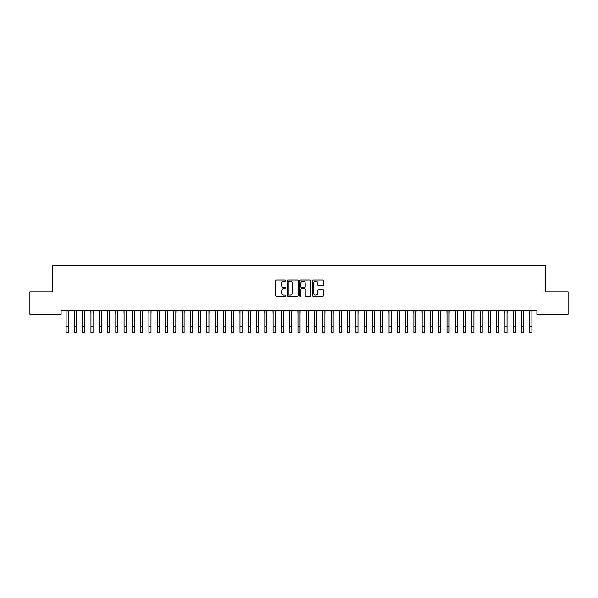 <?xml version="1.0" encoding="UTF-8"?>
<svg xmlns="http://www.w3.org/2000/svg" width="598" height="598" viewBox="0 0 598 598"><rect width="100%" height="100%" fill="white"/><g stroke="black" fill="none" stroke-linecap="round" stroke-linejoin="round"><path stroke-width="0.9" d="M285.754 280.567A0.568 0.568 0 0 0 285.186 279.999L276.545 279.999A0.815 0.815 0 0 0 275.738 280.806L275.738 295.442A0.815 0.815 0 0 0 276.545 296.249L285.186 296.249A0.568 0.568 0 0 0 285.754 295.681A0.568 0.568 0 0 0 285.186 295.113L284.065 295.113A2.601 2.601 0 0 1 281.464 292.512L281.464 291.293A2.601 2.601 0 0 1 284.065 288.692L285.186 288.692A0.568 0.568 0 0 0 285.754 288.124A0.568 0.568 0 0 0 285.186 287.556L284.065 287.556A2.601 2.601 0 0 1 281.464 284.954L281.464 283.736A2.601 2.601 0 0 1 284.065 281.135L285.186 281.135A0.568 0.568 0 0 0 285.754 280.567M322.756 285.724A0.815 0.815 0 0 0 323.563 284.917L323.563 280.806A0.815 0.815 0 0 0 322.756 279.999L313.165 279.999A0.815 0.815 0 0 0 312.35 280.806L312.35 295.442A0.815 0.815 0 0 0 313.165 296.249L322.756 296.249A0.815 0.815 0 0 0 323.563 295.442L323.563 290.479A0.815 0.815 0 0 0 322.756 289.671L318.644 289.671A0.815 0.815 0 0 0 317.837 290.479L317.837 292.938A2.175 2.175 0 0 1 315.662 295.113A2.175 2.175 0 0 1 313.487 292.938L313.487 283.31A2.175 2.175 0 0 1 315.662 281.135A2.175 2.175 0 0 1 317.837 283.31L317.837 284.917A0.815 0.815 0 0 0 318.644 285.724L322.756 285.724M536.884 310.893L61.116 310.893L61.116 314.204L29.9 314.204L29.9 291.854L52.833 291.854L52.833 265.355L545.167 265.355L545.167 291.854L568.1 291.854L568.1 314.204L536.884 314.204L536.884 310.893M298.29 280.806A0.815 0.815 0 0 0 297.475 279.999L287.885 279.999A0.815 0.815 0 0 0 287.07 280.806L287.07 295.442A0.815 0.815 0 0 0 287.885 296.249L297.475 296.249A0.815 0.815 0 0 0 298.29 295.442L298.29 280.806M300.525 279.999L310.115 279.999A0.815 0.815 0 0 1 310.93 280.806L310.93 295.442A0.815 0.815 0 0 1 310.115 296.249L306.012 296.249A0.815 0.815 0 0 1 305.197 295.442L305.197 289.507A0.815 0.815 0 0 0 304.382 288.692L301.661 288.692A0.815 0.815 0 0 0 300.846 289.507L300.846 295.681A0.568 0.568 0 0 1 300.278 296.249A0.568 0.568 0 0 1 299.71 295.681L299.71 280.806A0.815 0.815 0 0 1 300.525 279.999M288.782 281.135A0.568 0.568 0 0 0 288.214 281.703L288.214 294.545A0.568 0.568 0 0 0 288.782 295.113L289.955 295.113A2.601 2.601 0 0 0 292.557 292.512L292.557 283.736A2.601 2.601 0 0 0 289.955 281.135L288.782 281.135M305.197 283.347A2.175 2.175 0 0 0 303.022 281.172A2.175 2.175 0 0 0 300.846 283.347L300.846 286.741A0.815 0.815 0 0 0 301.661 287.556L304.382 287.556A0.815 0.815 0 0 0 305.197 286.741L305.197 283.347M68.194 314.017L68.299 310.893M66.124 314.017L66.019 310.893M66.124 326.433L68.194 326.433L68.194 332.645L66.124 332.645L66.124 311.154M68.194 326.433L68.194 311.154M76.477 314.017L76.581 310.893M74.406 314.017L74.302 310.893M84.752 314.017L84.864 310.893M82.688 314.017L82.576 310.893M74.406 326.433L76.477 326.433L76.477 332.645L74.406 332.645L74.406 311.154M76.477 326.433L76.477 311.154M82.688 326.433L84.752 326.433L84.752 332.645L82.688 332.645L82.688 311.154M84.752 326.433L84.752 311.154M93.034 314.017L93.139 310.893M90.963 314.017L90.859 310.893M101.316 314.017L101.421 310.893M99.246 314.017L99.141 310.893M90.963 326.433L93.034 326.433L93.034 332.645L90.963 332.645L90.963 311.154M93.034 326.433L93.034 311.154M99.246 326.433L101.316 326.433L101.316 332.645L99.246 332.645L99.246 311.154M101.316 326.433L101.316 311.154M109.598 314.017L109.703 310.893M107.528 314.017L107.423 310.893M107.528 326.433L109.598 326.433L109.598 332.645L107.528 332.645L107.528 311.154M109.598 326.433L109.598 311.154M117.873 314.017L117.978 310.893M115.803 314.017L115.698 310.893M115.803 326.433L117.873 326.433L117.873 332.645L115.803 332.645L115.803 311.154M117.873 326.433L117.873 311.154M126.156 314.017L126.26 310.893M124.085 314.017L123.98 310.893M134.438 314.017L134.543 310.893M132.367 314.017L132.263 310.893M142.713 314.017L142.817 310.893M140.642 314.017L140.537 310.893M150.995 314.017L151.1 310.893M148.924 314.017L148.82 310.893M159.277 314.017L159.382 310.893M157.207 314.017L157.102 310.893M167.552 314.017L167.657 310.893M165.482 314.017L165.377 310.893M175.834 314.017L175.939 310.893M173.764 314.017L173.659 310.893M184.117 314.017L184.221 310.893M182.046 314.017L181.942 310.893M192.392 314.017L192.504 310.893M190.328 314.017L190.216 310.893M200.674 314.017L200.779 310.893M198.603 314.017L198.499 310.893M208.956 314.017L209.061 310.893M206.886 314.017L206.781 310.893M217.238 314.017L217.343 310.893M215.168 314.017L215.063 310.893M225.513 314.017L225.618 310.893M223.443 314.017L223.338 310.893M233.796 314.017L233.9 310.893M231.725 314.017L231.62 310.893M242.078 314.017L242.183 310.893M240.007 314.017L239.903 310.893M250.353 314.017L250.457 310.893M248.282 314.017L248.177 310.893M258.635 314.017L258.74 310.893M256.564 314.017L256.46 310.893M266.917 314.017L267.022 310.893M264.847 314.017L264.742 310.893M275.192 314.017L275.297 310.893M273.122 314.017L273.017 310.893M283.474 314.017L283.579 310.893M281.404 314.017L281.299 310.893M291.757 314.017L291.861 310.893M289.686 314.017L289.582 310.893M300.032 314.017L300.144 310.893M297.968 314.017L297.856 310.893M308.314 314.017L308.419 310.893M306.243 314.017L306.139 310.893M316.596 314.017L316.701 310.893M314.526 314.017L314.421 310.893M324.878 314.017L324.983 310.893M322.808 314.017L322.703 310.893M333.153 314.017L333.258 310.893M331.083 314.017L330.978 310.893M341.436 314.017L341.54 310.893M339.365 314.017L339.26 310.893M349.718 314.017L349.823 310.893M347.647 314.017L347.543 310.893M357.993 314.017L358.097 310.893M355.922 314.017L355.817 310.893M366.275 314.017L366.38 310.893M364.204 314.017L364.1 310.893M374.557 314.017L374.662 310.893M372.487 314.017L372.382 310.893M382.832 314.017L382.937 310.893M380.762 314.017L380.657 310.893M391.114 314.017L391.219 310.893M389.044 314.017L388.939 310.893M399.397 314.017L399.501 310.893M397.326 314.017L397.221 310.893M407.672 314.017L407.784 310.893M405.608 314.017L405.496 310.893M415.954 314.017L416.059 310.893M413.883 314.017L413.779 310.893M424.236 314.017L424.341 310.893M422.166 314.017L422.061 310.893M124.085 326.433L126.156 326.433L126.156 332.645L124.085 332.645L124.085 311.154M126.156 326.433L126.156 311.154M132.367 326.433L134.438 326.433L134.438 332.645L132.367 332.645L132.367 311.154M134.438 326.433L134.438 311.154M140.642 326.433L142.713 326.433L142.713 332.645L140.642 332.645L140.642 311.154M142.713 326.433L142.713 311.154M148.924 326.433L150.995 326.433L150.995 332.645L148.924 332.645L148.924 311.154M150.995 326.433L150.995 311.154M157.207 326.433L159.277 326.433L159.277 332.645L157.207 332.645L157.207 311.154M159.277 326.433L159.277 311.154M165.482 326.433L167.552 326.433L167.552 332.645L165.482 332.645L165.482 311.154M167.552 326.433L167.552 311.154M173.764 326.433L175.834 326.433L175.834 332.645L173.764 332.645L173.764 311.154M175.834 326.433L175.834 311.154M182.046 326.433L184.117 326.433L184.117 332.645L182.046 332.645L182.046 311.154M184.117 326.433L184.117 311.154M190.328 326.433L192.392 326.433L192.392 332.645L190.328 332.645L190.328 311.154M192.392 326.433L192.392 311.154M198.603 326.433L200.674 326.433L200.674 332.645L198.603 332.645L198.603 311.154M200.674 326.433L200.674 311.154M206.886 326.433L208.956 326.433L208.956 332.645L206.886 332.645L206.886 311.154M208.956 326.433L208.956 311.154M215.168 326.433L217.238 326.433L217.238 332.645L215.168 332.645L215.168 311.154M217.238 326.433L217.238 311.154M223.443 326.433L225.513 326.433L225.513 332.645L223.443 332.645L223.443 311.154M225.513 326.433L225.513 311.154M231.725 326.433L233.796 326.433L233.796 332.645L231.725 332.645L231.725 311.154M233.796 326.433L233.796 311.154M240.007 326.433L242.078 326.433L242.078 332.645L240.007 332.645L240.007 311.154M242.078 326.433L242.078 311.154M248.282 326.433L250.353 326.433L250.353 332.645L248.282 332.645L248.282 311.154M250.353 326.433L250.353 311.154M256.564 326.433L258.635 326.433L258.635 332.645L256.564 332.645L256.564 311.154M258.635 326.433L258.635 311.154M264.847 326.433L266.917 326.433L266.917 332.645L264.847 332.645L264.847 311.154M266.917 326.433L266.917 311.154M273.122 326.433L275.192 326.433L275.192 332.645L273.122 332.645L273.122 311.154M275.192 326.433L275.192 311.154M281.404 326.433L283.474 326.433L283.474 332.645L281.404 332.645L281.404 311.154M283.474 326.433L283.474 311.154M289.686 326.433L291.757 326.433L291.757 332.645L289.686 332.645L289.686 311.154M291.757 326.433L291.757 311.154M297.968 326.433L300.032 326.433L300.032 332.645L297.968 332.645L297.968 311.154M300.032 326.433L300.032 311.154M306.243 326.433L308.314 326.433L308.314 332.645L306.243 332.645L306.243 311.154M308.314 326.433L308.314 311.154M314.526 326.433L316.596 326.433L316.596 332.645L314.526 332.645L314.526 311.154M316.596 326.433L316.596 311.154M322.808 326.433L324.878 326.433L324.878 332.645L322.808 332.645L322.808 311.154M324.878 326.433L324.878 311.154M331.083 326.433L333.153 326.433L333.153 332.645L331.083 332.645L331.083 311.154M333.153 326.433L333.153 311.154M339.365 326.433L341.436 326.433L341.436 332.645L339.365 332.645L339.365 311.154M341.436 326.433L341.436 311.154M347.647 326.433L349.718 326.433L349.718 332.645L347.647 332.645L347.647 311.154M349.718 326.433L349.718 311.154M355.922 326.433L357.993 326.433L357.993 332.645L355.922 332.645L355.922 311.154M357.993 326.433L357.993 311.154M364.204 326.433L366.275 326.433L366.275 332.645L364.204 332.645L364.204 311.154M366.275 326.433L366.275 311.154M372.487 326.433L374.557 326.433L374.557 332.645L372.487 332.645L372.487 311.154M374.557 326.433L374.557 311.154M380.762 326.433L382.832 326.433L382.832 332.645L380.762 332.645L380.762 311.154M382.832 326.433L382.832 311.154M389.044 326.433L391.114 326.433L391.114 332.645L389.044 332.645L389.044 311.154M391.114 326.433L391.114 311.154M397.326 326.433L399.397 326.433L399.397 332.645L397.326 332.645L397.326 311.154M399.397 326.433L399.397 311.154M405.608 326.433L407.672 326.433L407.672 332.645L405.608 332.645L405.608 311.154M407.672 326.433L407.672 311.154M413.883 326.433L415.954 326.433L415.954 332.645L413.883 332.645L413.883 311.154M415.954 326.433L415.954 311.154M422.166 326.433L424.236 326.433L424.236 332.645L422.166 332.645L422.166 311.154M424.236 326.433L424.236 311.154M432.518 314.017L432.623 310.893M430.448 314.017L430.343 310.893M430.448 326.433L432.518 326.433L432.518 332.645L430.448 332.645L430.448 311.154M432.518 326.433L432.518 311.154M440.793 314.017L440.898 310.893M438.723 314.017L438.618 310.893M438.723 326.433L440.793 326.433L440.793 332.645L438.723 332.645L438.723 311.154M440.793 326.433L440.793 311.154M449.076 314.017L449.18 310.893M447.005 314.017L446.9 310.893M447.005 326.433L449.076 326.433L449.076 332.645L447.005 332.645L447.005 311.154M449.076 326.433L449.076 311.154M457.358 314.017L457.463 310.893M455.287 314.017L455.183 310.893M455.287 326.433L457.358 326.433L457.358 332.645L455.287 332.645L455.287 311.154M457.358 326.433L457.358 311.154M465.633 314.017L465.737 310.893M463.562 314.017L463.457 310.893M463.562 326.433L465.633 326.433L465.633 332.645L463.562 332.645L463.562 311.154M465.633 326.433L465.633 311.154M473.915 314.017L474.02 310.893M471.844 314.017L471.74 310.893M471.844 326.433L473.915 326.433L473.915 332.645L471.844 332.645L471.844 311.154M473.915 326.433L473.915 311.154M482.197 314.017L482.302 310.893M480.127 314.017L480.022 310.893M480.127 326.433L482.197 326.433L482.197 332.645L480.127 332.645L480.127 311.154M482.197 326.433L482.197 311.154M490.472 314.017L490.577 310.893M488.402 314.017L488.297 310.893M488.402 326.433L490.472 326.433L490.472 332.645L488.402 332.645L488.402 311.154M490.472 326.433L490.472 311.154M498.754 314.017L498.859 310.893M496.684 314.017L496.579 310.893M496.684 326.433L498.754 326.433L498.754 332.645L496.684 332.645L496.684 311.154M498.754 326.433L498.754 311.154M507.037 314.017L507.141 310.893M504.966 314.017L504.862 310.893M504.966 326.433L507.037 326.433L507.037 332.645L504.966 332.645L504.966 311.154M507.037 326.433L507.037 311.154M515.312 314.017L515.424 310.893M513.248 314.017L513.136 310.893M513.248 326.433L515.312 326.433L515.312 332.645L513.248 332.645L513.248 311.154M515.312 326.433L515.312 311.154M523.594 314.017L523.699 310.893M521.523 314.017L521.419 310.893M521.523 326.433L523.594 326.433L523.594 332.645L521.523 332.645L521.523 311.154M523.594 326.433L523.594 311.154M531.876 314.017L531.981 310.893M529.806 314.017L529.701 310.893M529.806 326.433L531.876 326.433L531.876 332.645L529.806 332.645L529.806 311.154M531.876 326.433L531.876 311.154"/></g></svg>

